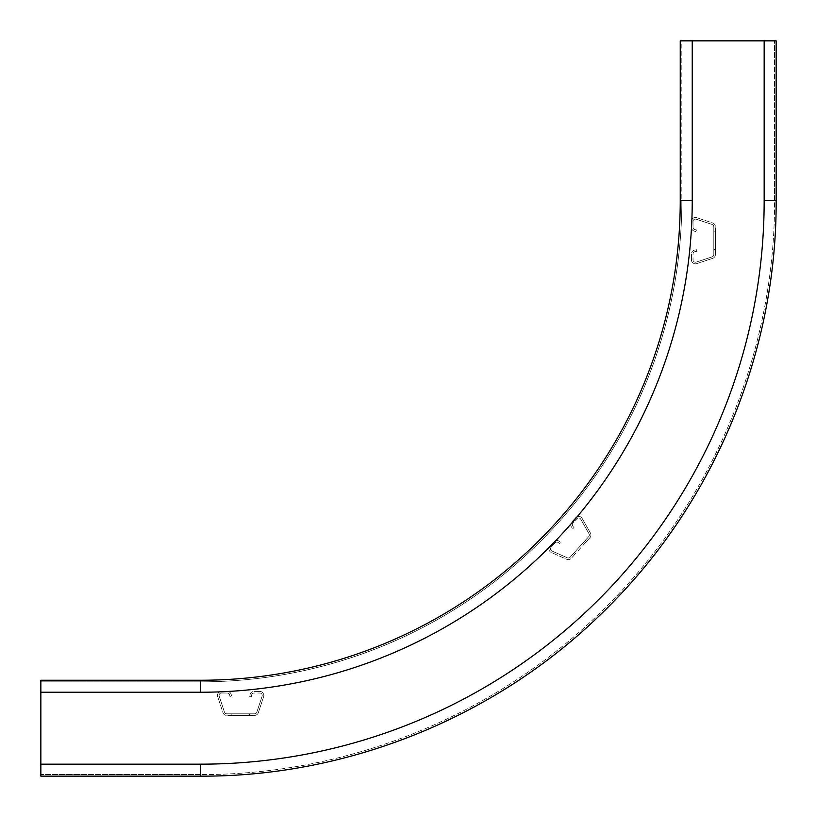 <?xml version="1.0" encoding="UTF-8"?>
<svg xmlns="http://www.w3.org/2000/svg" width="817" height="817" viewBox="0 0 817 817"><rect width="100%" height="100%" fill="white"/><g stroke="black" fill="none" stroke-linecap="round" stroke-linejoin="round"><path stroke-width="0.61" stroke-dasharray="4.08 3.06" d="M680.244 200.696L692.234 200.696L692.234 40.85L692.234 200.696L692.234 40.85L764.161 40.85L764.161 200.696A563.464 563.464 0 0 1 200.696 764.161A563.464 563.464 0 0 0 764.161 200.696A563.464 563.464 0 0 1 200.696 764.161A563.464 563.464 0 0 0 764.161 200.696L776.15 200.696L764.161 200.696L776.15 200.696L776.15 40.85L692.234 40.85L692.234 200.696A491.528 491.528 0 0 1 200.696 692.234L200.696 681.838L200.696 692.234A491.528 491.528 0 0 0 692.234 200.696L681.838 200.696A481.142 481.142 0 0 1 200.696 681.838L40.85 681.838L40.85 776.15L40.85 680.244L200.696 680.244L200.696 692.234L200.696 680.244A479.548 479.548 0 0 0 680.244 200.696L692.234 200.696A491.528 491.528 0 0 1 200.696 692.234L40.85 692.234L40.85 774.547L40.85 681.838L200.696 681.838A481.142 481.142 0 0 0 681.838 200.696L681.838 40.85L776.15 40.85L680.244 40.85L680.244 200.696L692.234 200.696A491.528 491.528 0 0 1 200.696 692.234L40.85 692.234L40.85 776.15L200.696 776.15L200.696 764.161L200.696 776.15L200.696 764.161L40.85 764.161L200.696 764.161L40.85 764.161L200.696 764.161L200.696 774.547L40.85 774.547L200.696 774.547L200.696 764.161L40.85 764.161L200.696 764.161L200.696 774.547L200.696 764.161A563.464 563.464 0 0 0 764.161 200.696L764.161 40.85L681.838 40.85L681.838 200.696L692.234 200.696A491.528 491.528 0 0 1 200.696 692.234L40.85 692.234L200.696 692.234L200.696 681.838L200.696 692.234A491.528 491.528 0 0 0 692.234 200.696A491.528 491.528 0 0 1 200.696 692.234L200.696 680.244M774.547 200.696L774.547 40.85L774.547 200.696C775.139 349.625 714.548 497.553 609.645 603.273C503.497 712.005 352.658 775.18 200.696 774.547C349.625 775.139 497.553 714.548 603.273 609.645C712.005 503.497 775.18 352.658 774.547 200.696M262.237 695.43A2.4 2.4 0 0 1 262.114 696.176L256.834 712.169A2.4 2.4 0 0 1 254.557 713.813L231.865 713.813L249.451 713.813L231.865 713.813L249.451 713.813L231.865 713.813L249.451 713.813L231.865 713.813L249.451 713.813L231.865 713.813L249.451 713.813L231.865 713.813L249.451 713.813L231.865 713.813L249.451 713.813L231.865 713.813L249.451 713.813L231.865 713.813L249.451 713.813L231.865 713.813L249.451 713.813L231.865 713.813L249.451 713.813L231.865 713.813L249.451 713.813L231.865 713.813L249.451 713.813L231.865 713.813L249.451 713.813L231.865 713.813L249.451 713.813L231.865 713.813L249.451 713.813L231.865 713.813L249.451 713.813L231.865 713.813L249.451 713.813L231.865 713.813L249.451 713.813L231.865 713.813L249.451 713.813L231.865 713.813L249.451 713.813L231.865 713.813L249.451 713.813L231.905 713.813L249.42 713.813L249.451 715.406L231.865 715.406L249.451 715.406L231.865 715.406L249.451 715.406L231.865 715.406L249.451 715.406L231.865 715.406L249.451 715.406L231.865 715.406L249.451 715.406L231.865 715.406L249.451 715.406L231.865 715.406L249.451 715.406L231.865 715.406L249.451 715.406L231.865 715.406L249.451 715.406L231.865 715.406L249.451 715.406L231.865 715.406L249.451 715.406L231.865 715.406L249.451 715.406L231.865 715.406L249.451 715.406L231.865 715.406L249.451 715.406L231.865 715.406L249.451 715.406L231.865 715.406L249.451 715.406L231.865 715.406L249.451 715.406L231.865 715.406L249.451 715.406L231.865 715.406L249.451 715.406L231.865 715.406L249.451 715.406L231.865 715.406L249.451 715.406L231.865 715.406L249.451 715.406L231.905 715.406L249.42 715.406L249.42 713.813L249.451 715.406L249.42 713.813L249.451 715.406L254.557 715.406L249.42 715.406L249.451 713.813L249.451 715.406L249.451 713.813L249.451 715.406L249.451 713.813L249.451 715.406L249.451 713.813L249.451 715.406L249.451 713.813L249.451 715.406L249.451 713.813L249.451 715.406L249.451 713.813L249.451 715.406L249.451 713.813L249.451 715.406L249.451 713.813L249.451 715.406L249.451 713.813L249.451 715.406L249.451 713.813L249.451 715.406L249.451 713.813L249.451 715.406L249.451 713.813L249.451 715.406L249.451 713.813L249.451 715.406L249.451 713.813L249.451 715.406L249.451 713.813L249.451 715.406L249.451 713.813L249.451 715.406L249.451 713.813L249.451 715.406L249.451 713.813L249.451 715.406L249.451 713.813L249.451 715.406L249.451 713.813L254.557 713.813A2.4 2.4 0 0 0 256.834 712.169L262.114 696.176A2.4 2.4 0 0 0 259.837 693.03A2.4 2.4 0 0 1 262.237 695.43M259.837 691.427A3.993 3.993 0 0 1 263.636 696.676L258.346 712.669A3.993 3.993 0 0 1 254.557 715.406A3.993 3.993 0 0 0 258.346 712.669L263.636 696.676A3.993 3.993 0 0 0 259.837 691.427L253.995 691.427L259.837 691.427M231.905 715.406L226.758 715.406A3.993 3.993 0 0 1 222.97 712.669L217.679 696.676A3.993 3.993 0 0 1 221.478 691.427L227.33 691.427A3.993 3.993 0 0 1 231.262 694.736L231.589 696.584L230.016 696.87L229.689 695.012L230.016 696.87L231.589 696.584L231.262 694.736A3.993 3.993 0 0 0 227.33 691.427L221.478 691.427A3.993 3.993 0 0 0 217.679 696.676L222.97 712.669A3.993 3.993 0 0 0 226.758 715.406L231.905 715.406L231.905 713.813L226.758 713.813A2.4 2.4 0 0 1 224.491 712.169L219.201 696.176A2.4 2.4 0 0 1 221.478 693.03L227.33 693.03A2.4 2.4 0 0 1 229.689 695.012A2.4 2.4 0 0 0 227.33 693.03L221.478 693.03A2.4 2.4 0 0 0 219.201 696.176L224.491 712.169A2.4 2.4 0 0 0 226.758 713.813L231.905 713.813L231.905 715.406M250.053 694.736A3.993 3.993 0 0 1 253.995 691.427A3.993 3.993 0 0 0 250.053 694.736L249.726 696.584L250.053 694.736M251.626 695.012A2.4 2.4 0 0 1 253.995 693.03L259.837 693.03L253.995 693.03A2.4 2.4 0 0 0 251.626 695.012L251.299 696.87L249.726 696.584L251.299 696.87L251.626 695.012M231.865 713.813L231.865 715.406L231.865 713.813M580.244 518.581A2.4 2.4 0 0 1 580.724 519.173L589.037 533.818A2.4 2.4 0 0 1 588.73 536.606L573.514 553.436L588.73 536.606A2.4 2.4 0 0 0 589.037 533.818L580.724 519.173A2.4 2.4 0 0 0 576.863 518.754A2.4 2.4 0 0 1 580.244 518.581M575.679 517.682A3.993 3.993 0 0 1 582.112 518.387L590.425 533.021A3.993 3.993 0 0 1 589.915 537.678L574.698 554.508L586.473 541.497L585.289 540.425L586.473 541.497L589.915 537.678A3.993 3.993 0 0 0 590.425 533.021L582.112 518.387A3.993 3.993 0 0 0 575.679 517.682L571.757 522.022L575.679 517.682M574.729 554.477L571.277 558.297A3.993 3.993 0 0 1 566.702 559.267L551.301 552.476A3.993 3.993 0 0 1 549.953 546.134L553.875 541.794A3.993 3.993 0 0 1 558.961 541.089L560.554 542.09L559.706 543.448L558.113 542.447L559.706 543.448L560.554 542.09L558.961 541.089A3.993 3.993 0 0 0 553.875 541.794L549.953 546.134A3.993 3.993 0 0 0 551.301 552.476L566.702 559.267A3.993 3.993 0 0 0 571.277 558.297L574.729 554.477L573.544 553.405L570.092 557.225A2.4 2.4 0 0 1 567.345 557.807L551.945 551.005A2.4 2.4 0 0 1 551.138 547.206L555.06 542.866A2.4 2.4 0 0 1 558.113 542.447A2.4 2.4 0 0 0 555.06 542.866L551.138 547.206A2.4 2.4 0 0 0 551.945 551.005L567.345 557.807A2.4 2.4 0 0 0 570.092 557.225L573.544 553.405L574.698 554.508M571.563 527.149A3.993 3.993 0 0 1 571.757 522.022A3.993 3.993 0 0 0 571.563 527.149L572.717 528.64L571.563 527.149M572.829 526.168A2.4 2.4 0 0 1 572.942 523.094L576.863 518.754L572.942 523.094A2.4 2.4 0 0 0 572.829 526.168L573.983 527.659L572.717 528.64L573.983 527.659L572.829 526.168M585.309 540.394L586.494 541.467L585.309 540.394M695.43 262.237A2.4 2.4 0 0 0 696.176 262.114L712.169 256.834A2.4 2.4 0 0 0 713.813 254.557L713.813 231.865L713.813 249.451L713.813 231.865L713.813 249.451L713.813 231.865L713.813 249.451L713.813 231.865L713.813 249.451L713.813 231.865L713.813 249.451L713.813 231.865L713.813 249.451L713.813 231.865L713.813 249.451L713.813 231.865L713.813 249.451L713.813 231.865L713.813 249.451L713.813 231.865L713.813 249.451L713.813 231.865L713.813 249.451L713.813 231.865L713.813 249.451L713.813 231.865L713.813 249.451L713.813 231.865L713.813 249.451L713.813 231.865L713.813 249.451L713.813 231.865L713.813 249.451L713.813 231.865L713.813 249.451L713.813 231.865L713.813 249.451L713.813 231.865L713.813 249.451L713.813 231.865L713.813 249.451L713.813 231.865L713.813 249.451L713.813 231.865L713.813 249.451L713.813 231.905L713.813 249.42L715.406 249.451L715.406 231.865L715.406 249.451L715.406 231.865L715.406 249.451L715.406 231.865L715.406 249.451L715.406 231.865L715.406 249.451L715.406 231.865L715.406 249.451L715.406 231.865L715.406 249.451L715.406 231.865L715.406 249.451L715.406 231.865L715.406 249.451L715.406 231.865L715.406 249.451L715.406 231.865L715.406 249.451L715.406 231.865L715.406 249.451L715.406 231.865L715.406 249.451L715.406 231.865L715.406 249.451L715.406 231.865L715.406 249.451L715.406 231.865L715.406 249.451L715.406 231.865L715.406 249.451L715.406 231.865L715.406 249.451L715.406 231.865L715.406 249.451L715.406 231.865L715.406 249.451L715.406 231.865L715.406 249.451L715.406 231.865L715.406 249.451L715.406 231.865L715.406 249.451L715.406 231.905L715.406 249.42L713.813 249.42L715.406 249.451L713.813 249.42L715.406 249.451L715.406 254.557L715.406 249.42L713.813 249.451L715.406 249.451L713.813 249.451L715.406 249.451L713.813 249.451L715.406 249.451L713.813 249.451L715.406 249.451L713.813 249.451L715.406 249.451L713.813 249.451L715.406 249.451L713.813 249.451L715.406 249.451L713.813 249.451L715.406 249.451L713.813 249.451L715.406 249.451L713.813 249.451L715.406 249.451L713.813 249.451L715.406 249.451L713.813 249.451L715.406 249.451L713.813 249.451L715.406 249.451L713.813 249.451L715.406 249.451L713.813 249.451L715.406 249.451L713.813 249.451L715.406 249.451L713.813 249.451L715.406 249.451L713.813 249.451L715.406 249.451L713.813 249.451L715.406 249.451L713.813 249.451L715.406 249.451L713.813 249.451L713.813 254.557A2.4 2.4 0 0 1 712.169 256.834L696.176 262.114A2.4 2.4 0 0 1 693.03 259.837A2.4 2.4 0 0 0 695.43 262.237M691.427 259.837A3.993 3.993 0 0 0 696.676 263.636L712.669 258.346A3.993 3.993 0 0 0 715.406 254.557A3.993 3.993 0 0 1 712.669 258.346L696.676 263.636A3.993 3.993 0 0 1 691.427 259.837L691.427 253.995L691.427 259.837M715.406 231.905L715.406 226.758A3.993 3.993 0 0 0 712.669 222.97L696.676 217.679A3.993 3.993 0 0 0 691.427 221.478L691.427 227.33A3.993 3.993 0 0 0 694.736 231.262L696.584 231.589L696.87 230.016L695.012 229.689L696.87 230.016L696.584 231.589L694.736 231.262A3.993 3.993 0 0 1 691.427 227.33L691.427 221.478A3.993 3.993 0 0 1 696.676 217.679L712.669 222.97A3.993 3.993 0 0 1 715.406 226.758L715.406 231.905L713.813 231.905L713.813 226.758A2.4 2.4 0 0 0 712.169 224.491L696.176 219.201A2.4 2.4 0 0 0 693.03 221.478L693.03 227.33A2.4 2.4 0 0 0 695.012 229.689A2.4 2.4 0 0 1 693.03 227.33L693.03 221.478A2.4 2.4 0 0 1 696.176 219.201L712.169 224.491A2.4 2.4 0 0 1 713.813 226.758L713.813 231.905L715.406 231.905M694.736 250.053A3.993 3.993 0 0 0 691.427 253.995A3.993 3.993 0 0 1 694.736 250.053L696.584 249.726L694.736 250.053M695.012 251.626A2.4 2.4 0 0 0 693.03 253.995L693.03 259.837L693.03 253.995A2.4 2.4 0 0 1 695.012 251.626L696.87 251.299L696.584 249.726L696.87 251.299L695.012 251.626M713.813 231.865L715.406 231.865L713.813 231.865M200.696 764.161A563.464 563.464 0 0 0 764.161 200.696A563.464 563.464 0 0 1 200.696 764.161L40.85 764.161M764.161 200.696L764.161 40.85M692.234 200.696L692.234 40.85M200.696 692.234L40.85 692.234"/><path stroke-width="1.23" d="M200.696 680.244A479.548 479.548 0 0 0 680.244 200.696L680.244 40.85L776.15 40.85L776.15 200.696C776.742 350.044 715.978 498.38 610.789 604.396C504.344 713.435 353.077 776.783 200.696 776.15L40.85 776.15L40.85 680.244L200.696 680.244L200.696 692.234A491.528 491.528 0 0 0 692.234 200.696L692.234 40.85M764.161 200.696L776.15 200.696C776.783 353.077 713.435 504.344 604.396 610.789C498.38 715.978 350.044 776.742 200.696 776.15L200.696 764.161A563.464 563.464 0 0 0 764.161 200.696L764.161 40.85M680.244 200.696L692.234 200.696M200.696 764.161L40.85 764.161M200.696 692.234L40.85 692.234"/></g></svg>
